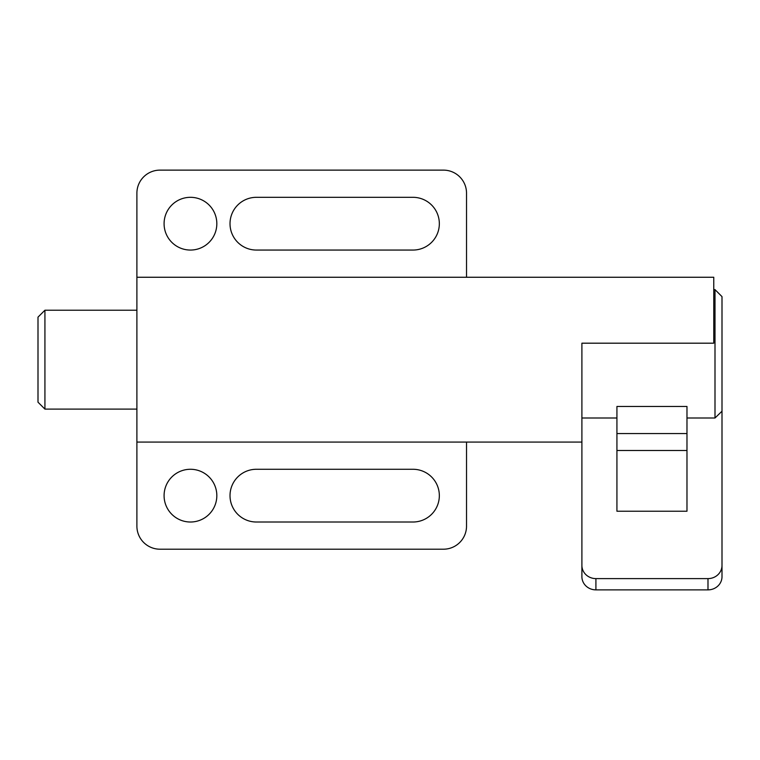 <?xml version="1.0" encoding="UTF-8"?>
<svg xmlns="http://www.w3.org/2000/svg" width="760" height="760" viewBox="0 0 760 760"><rect width="100%" height="100%" fill="white"/><g stroke="black" fill="none" stroke-linecap="round" stroke-linejoin="round"><path stroke-width="1.14" d="M164.084 223.687A26.372 26.372 0 0 1 190.456 197.315A26.372 26.372 0 0 1 216.828 223.687A26.372 26.372 0 0 1 190.456 250.059A26.372 26.372 0 0 1 164.084 223.687M164.084 495.644A26.372 26.372 0 0 1 190.456 469.272A26.372 26.372 0 0 1 216.828 495.644A26.372 26.372 0 0 1 190.456 522.015A26.372 26.372 0 0 1 164.084 495.644M412.965 197.315A26.372 26.372 0 0 1 439.337 223.687A26.372 26.372 0 0 1 412.965 250.059L256.386 250.059A26.372 26.372 0 0 1 230.014 223.687A26.372 26.372 0 0 1 256.386 197.315L412.965 197.315M412.965 469.272A26.372 26.372 0 0 1 439.337 495.644A26.372 26.372 0 0 1 412.965 522.015L256.386 522.015A26.372 26.372 0 0 1 230.014 495.644A26.372 26.372 0 0 1 256.386 469.272L412.965 469.272M581.903 442.073L136.895 442.073L136.895 277.257L713.764 277.257L713.764 343.188L581.903 343.188L581.903 441.18M136.895 442.073L136.895 526.129A23.075 23.075 0 0 0 159.97 549.204L443.46 549.204A23.075 23.075 0 0 0 466.526 526.129L466.526 442.073M466.526 277.257L466.526 193.201A23.075 23.075 0 0 0 443.46 170.126L159.97 170.126A23.075 23.075 0 0 0 136.895 193.201L136.895 277.257M44.925 310.222L44.925 409.108L38 402.192L38 317.138L44.925 310.222L136.895 310.222M136.895 409.108L44.925 409.108M714.998 335.711L714.998 289.617L722 296.618L722 411.207L714.998 418L714.998 335.711M616.93 418L581.903 418L581.903 343.188M616.93 433.57L616.93 406.467L686.973 406.467L686.973 511.233L616.93 511.233L616.93 433.57L686.973 433.57M686.973 418L714.998 418M722 565.44L722 576.716A14.012 13.167 180 0 1 707.987 589.874L595.916 589.874A14.012 13.167 180 0 1 581.903 576.716L581.903 565.44A14.012 13.167 0 0 0 595.916 578.607L707.987 578.607A14.012 13.167 0 0 0 722 565.44L722 411.207M581.903 418L581.903 565.44M686.973 450.49L616.93 450.49M595.916 589.874L595.916 578.607M707.987 589.874L707.987 578.607M713.764 289.617L714.998 289.617"/></g></svg>
